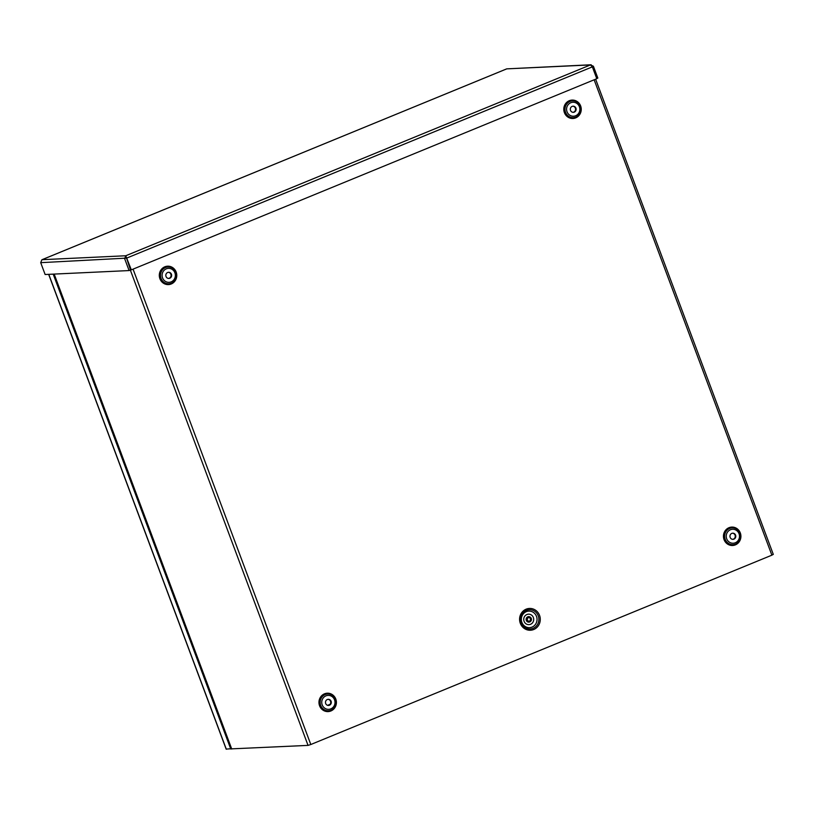 <?xml version="1.0" encoding="UTF-8"?>
<svg xmlns="http://www.w3.org/2000/svg" width="814" height="814" viewBox="0 0 814 814"><rect width="100%" height="100%" fill="white"/><g stroke="black" fill="none" stroke-linecap="round" stroke-linejoin="round"><path stroke-width="1.22" d="M133.069 269.139L310.806 744.515L771.876 555.168L594.139 79.792M530.718 618.711A1.862 1.77 -92.7 0 1 529.161 621.245A1.862 1.77 -92.7 0 1 527.309 619.464A1.862 1.77 -92.7 0 1 530.718 618.711M531.318 618.457A2.544 2.422 -92.7 0 1 529.192 621.927A2.544 2.422 -92.7 0 1 526.658 619.495A2.544 2.422 -92.7 0 1 531.318 618.457M528.774 617.541A1.862 1.77 -92.7 0 1 528.947 621.245M570.502 110.358A3.073 2.91 87.3 0 0 576.119 109.107A3.073 2.91 87.3 0 0 573.066 106.186A3.073 2.91 87.3 0 0 570.502 110.358M573.107 112.312A3.073 2.91 87.3 0 0 572.812 106.207M730.158 537.372A3.073 2.91 87.3 0 0 735.775 536.121A3.073 2.91 87.3 0 0 732.722 533.19A3.073 2.91 87.3 0 0 730.158 537.372M732.753 539.326A3.073 2.91 87.3 0 0 732.468 533.211M166.015 276.475A3.073 2.91 87.3 0 0 171.632 275.224A3.073 2.91 87.3 0 0 168.579 272.293A3.073 2.91 87.3 0 0 166.015 276.475M168.61 278.419A3.073 2.91 87.3 0 0 168.325 272.314M325.671 703.479A3.073 2.91 87.3 0 0 331.288 702.228A3.073 2.91 87.3 0 0 328.235 699.307A3.073 2.91 87.3 0 0 325.671 703.479M328.266 705.433A3.073 2.91 87.3 0 0 327.981 699.328M310.806 744.515L308.048 745.39L231.675 748.849M773.178 554.375L771.876 555.168M231.512 748.707L226.272 749.104M53.205 274.135L230.759 749.022M129.1 270.563L130.525 269.973L125.763 255.759L124.674 258.72L129.1 270.563L45.126 274.511L40.7 262.668L41.86 259.788M126.099 258.14L40.7 262.668M590.445 64.927L592.358 66.87L596.784 78.714L131.319 269.861L125.763 255.759L590.445 64.927L506.746 68.864L591.168 64.764L590.445 64.927L593.406 66.229L597.832 78.063L596.713 78.52M592.358 66.87L126.892 258.018L126.323 257.255L131.319 269.861M506.664 68.895L42.063 259.697L125.763 255.759M592.266 66.697L593.406 66.229M539.56 615.394A10.908 10.348 87.3 0 0 521.825 612.515A10.908 10.348 87.3 0 0 528.408 630.128A10.908 10.348 87.3 0 0 539.56 615.394M538.247 615.862A9.636 9.147 87.3 0 0 522.578 613.318A9.636 9.147 87.3 0 0 528.388 628.876A9.636 9.147 87.3 0 0 538.247 615.862M564.397 112.617A9.208 8.73 -92.7 0 1 573.809 100.183A9.208 8.73 -92.7 0 1 579.365 115.039A9.208 8.73 -92.7 0 1 564.397 112.617M159.91 278.724A9.208 8.73 -92.7 0 1 169.322 266.29A9.208 8.73 -92.7 0 1 174.878 281.156A9.208 8.73 -92.7 0 1 159.91 278.724M319.566 705.738A9.208 8.73 -92.7 0 1 328.978 693.304A9.208 8.73 -92.7 0 1 334.523 708.16A9.208 8.73 -92.7 0 1 319.566 705.738M724.053 539.621A9.208 8.73 -92.7 0 1 733.465 527.187A9.208 8.73 -92.7 0 1 739.02 542.053A9.208 8.73 -92.7 0 1 724.053 539.621A9.188 8.72 87.3 0 0 739.01 542.032A9.188 8.72 87.3 0 0 733.465 527.207A9.188 8.72 87.3 0 0 724.073 539.621M536.497 616.381A8.272 7.855 -92.7 0 1 528.032 627.553A8.272 7.855 -92.7 0 1 523.036 614.204A8.272 7.855 -92.7 0 1 536.497 616.381M529.049 621.937A2.544 2.422 -92.7 0 1 526.373 619.515A2.544 2.422 -92.7 0 1 528.815 616.849M530.484 621.458A2.768 2.625 -92.7 0 1 526.719 617.602A2.768 2.625 -92.7 0 1 530.28 617.185M533.353 617.5A5.25 4.986 -92.7 0 1 527.991 624.592A5.25 4.986 -92.7 0 1 524.827 616.117A5.25 4.986 -92.7 0 1 533.353 617.5M564.417 112.607A9.188 8.72 87.3 0 0 579.354 115.028A9.188 8.72 87.3 0 0 573.809 100.203A9.188 8.72 87.3 0 0 564.417 112.607M565.537 112.301A8.405 7.977 87.3 0 0 579.202 114.52A8.405 7.977 87.3 0 0 574.135 100.956A8.405 7.977 87.3 0 0 565.537 112.301M567.043 111.783A6.99 6.634 87.3 0 0 578.408 113.624A6.99 6.634 87.3 0 0 574.185 102.34A6.99 6.634 87.3 0 0 567.043 111.783M725.193 539.316A8.405 7.977 87.3 0 0 738.858 541.524A8.405 7.977 87.3 0 0 733.78 527.96A8.405 7.977 87.3 0 0 725.193 539.316M726.699 538.787A6.99 6.634 87.3 0 0 738.064 540.628A6.99 6.634 87.3 0 0 733.841 529.354A6.99 6.634 87.3 0 0 726.699 538.787M159.931 278.724A9.188 8.72 87.3 0 0 174.868 281.135A9.188 8.72 87.3 0 0 169.322 266.31A9.188 8.72 87.3 0 0 159.931 278.724M161.05 278.419A8.405 7.977 87.3 0 0 174.715 280.627A8.405 7.977 87.3 0 0 169.638 267.063A8.405 7.977 87.3 0 0 161.05 278.419M162.556 277.889A6.99 6.634 87.3 0 0 173.921 279.731A6.99 6.634 87.3 0 0 169.699 268.447A6.99 6.634 87.3 0 0 162.556 277.889M319.587 705.728A9.188 8.72 87.3 0 0 334.513 708.149A9.188 8.72 87.3 0 0 328.978 693.325A9.188 8.72 87.3 0 0 319.587 705.728M320.696 705.423A8.405 7.977 87.3 0 0 334.361 707.641A8.405 7.977 87.3 0 0 329.294 694.077A8.405 7.977 87.3 0 0 320.696 705.423M322.212 704.904A6.99 6.634 87.3 0 0 333.567 706.745A6.99 6.634 87.3 0 0 329.355 695.461A6.99 6.634 87.3 0 0 322.212 704.904M54.172 274.084L231.725 748.982M308.048 745.39L130.332 270.055M327.594 705.321L330.189 704.252M48.769 274.338L226.323 749.236M54.06 274.094L231.603 748.951M773.3 554.405L595.624 79.182M226.2 749.206L48.657 274.349M506.705 68.864L41.972 259.717"/></g></svg>
